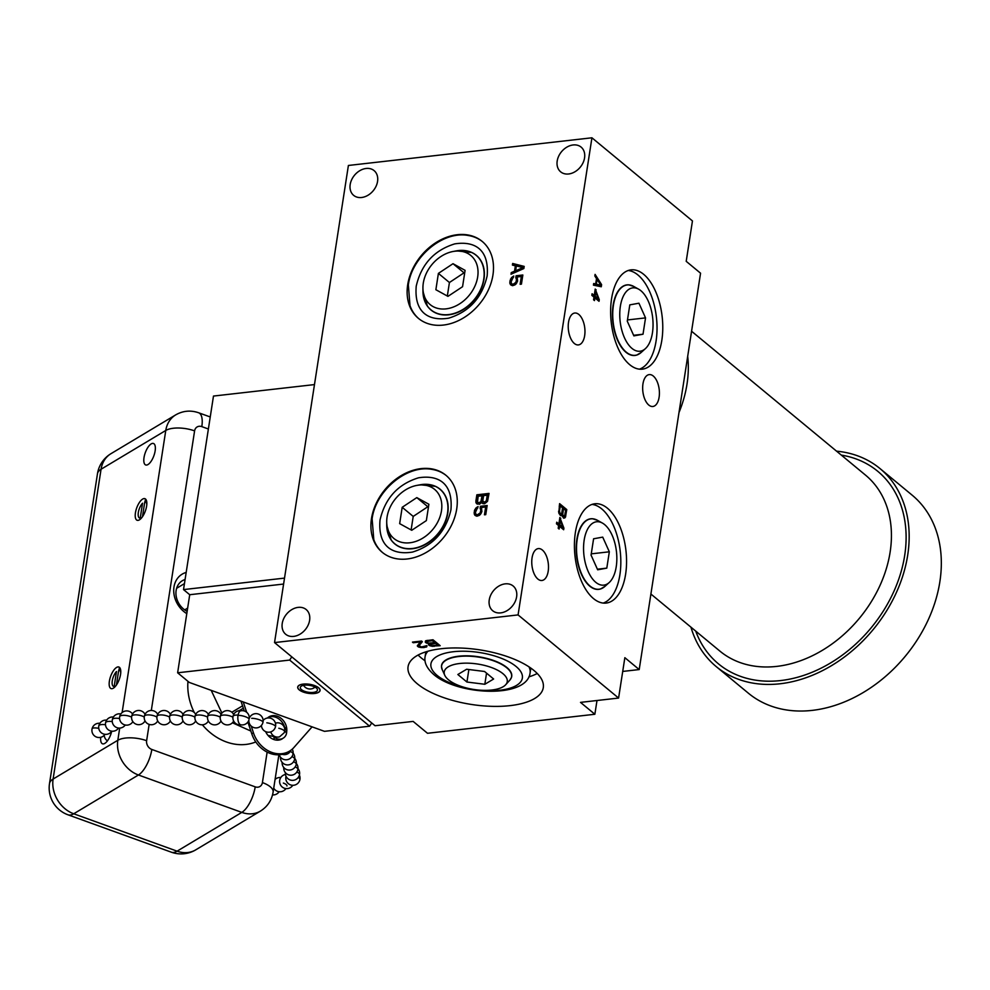 <?xml version="1.0" encoding="UTF-8"?>
<svg xmlns="http://www.w3.org/2000/svg" width="990" height="990" viewBox="0 0 990 990"><rect width="100%" height="100%" fill="white"/><g stroke="black" fill="none" stroke-linecap="round" stroke-linejoin="round"><path stroke-width="1.49" d="M596.995 700.512L594.866 714.26L427.507 733.281L413.139 721.401L375.049 725.732L274.539 642.584L348.393 165.466L591.933 137.796L692.455 220.943L686.206 261.323L700.561 273.203L639.206 669.562L622.722 671.43M591.933 137.796L518.079 614.914L618.589 698.061L624.851 657.682L639.206 669.562M542.371 550.032A16.05 8.229 -96.5 0 1 548.497 567.505A16.05 8.229 -96.5 0 1 541.938 580.486A16.05 8.229 -96.5 0 1 537.879 579.051A16.05 8.229 -96.5 0 1 531.754 561.577A16.05 8.229 -96.5 0 1 538.312 548.596A16.05 8.229 -96.5 0 1 542.371 550.032M653.289 376.039A16.05 8.229 -96.5 0 1 659.414 393.513A16.05 8.229 -96.5 0 1 652.843 406.494A16.05 8.229 -96.5 0 1 648.797 405.058A16.05 8.229 -96.5 0 1 642.659 387.585A16.05 8.229 -96.5 0 1 649.23 374.604A16.05 8.229 -96.5 0 1 653.289 376.039M578.841 314.461A16.05 8.229 -96.5 0 1 584.966 331.935A16.05 8.229 -96.5 0 1 578.408 344.916A16.05 8.229 -96.5 0 1 574.349 343.481A16.05 8.229 -96.5 0 1 568.223 326.019A16.05 8.229 -96.5 0 1 574.782 313.026A16.05 8.229 -96.5 0 1 578.841 314.461M625.618 574.212A49.97 25.629 83.5 0 0 594.854 503.774A49.97 25.629 83.5 0 0 575.363 532.632A49.97 25.629 83.5 0 0 606.128 603.071A49.97 25.629 83.5 0 0 625.618 574.212M661.827 340.3A49.97 25.629 83.5 0 0 631.063 269.862A49.97 25.629 83.5 0 0 611.572 298.72A49.97 25.629 83.5 0 0 642.337 369.159A49.97 25.629 83.5 0 0 661.827 340.3M601.277 286.766L601.598 284.625L595.089 274.379L594.841 275.987L596.512 278.586L595.671 283.957L593.678 283.524L593.431 285.132L601.277 286.766M561.974 515.01L563.558 518.141L565.414 517.25L566.775 509.578L559.597 503.638L558.83 513.018L560.501 515.617L561.974 515.01L560.34 515.481M599.272 299.685L595.225 289.055L594.235 295.515L592.094 293.745L591.847 295.354L593.988 297.124L593.567 299.809L594.483 300.576L594.903 297.879L599.024 301.294L599.272 299.685L597.812 299.846L597.465 298.733M563.904 528.14L559.87 517.51L558.867 523.97L556.726 522.2L556.479 523.809L558.62 525.579L558.199 528.264L559.115 529.031L559.536 526.333L563.657 529.749L563.904 528.14L562.444 528.301L562.097 527.187M618.589 698.061L580.511 702.38L594.866 714.26M518.079 614.914L274.539 642.584M534.031 670.539A68.409 27.609 -171.2 0 0 459.892 648.017A68.409 27.609 -171.2 0 0 408.066 666.703A68.409 27.609 -171.2 0 0 417.322 683.805A68.409 27.609 -171.2 0 0 491.461 706.328A68.409 27.609 -171.2 0 0 543.287 687.642A68.409 27.609 -171.2 0 0 534.031 670.539M428.794 643.686L428.497 644.874L431.195 646.148L440.179 645.703L432.989 639.763L425.787 640.728L425.292 642.213L428.794 643.686L426.962 641.458L432.382 640.691L434.684 642.584L428.942 643.092M422.346 641.693L421.579 641.062L412.446 642.102L413.214 642.733L420.317 641.916L417.285 645.864L418.807 647.126L423.435 647.609L426.777 646.792L426.826 645.641L421.505 646.965L419.055 645.653L422.346 641.693M314.474 384.59L213.481 396.062L183.521 589.595L189.721 594.718L283.598 584.05M284.514 578.111L183.521 589.595M189.721 594.718L177.631 672.792L289.662 660.07L291.79 656.853M289.662 660.07L369.617 726.202L371.745 722.985M177.631 672.792L189.288 682.432L324.473 731.338L369.617 726.202M318.532 687.704A11.311 4.566 8.8 0 1 320.055 690.525A11.311 4.566 8.8 0 1 311.491 693.606A11.311 4.566 8.8 0 1 299.24 689.894A11.311 4.566 8.8 0 1 297.705 687.06A11.311 4.566 8.8 0 1 306.269 683.979A11.311 4.566 8.8 0 1 318.532 687.704M231.87 712.243L242.55 705.845M211.192 690.352L221.921 713.109M233.467 714.112L234.147 713.703M239.172 710.696L243.317 708.209M232.415 722.774L250.866 731.053M268.055 735.434L273.908 736.498M187.976 681.343A52.544 43.238 59.1 0 0 194.312 712.553M202.393 724.841A52.544 43.238 59.1 0 0 226.314 741.943A52.544 43.238 -120.9 0 0 255.779 741.943M187.654 608.12L184.697 609.889M456.712 508.959A49.97 37.855 -50.4 0 0 445.946 475.299A49.97 37.855 -50.4 0 0 401.767 475.274A49.97 37.855 -50.4 0 0 371.473 518.649A49.97 37.855 -50.4 0 0 382.251 552.309A49.97 37.855 -50.4 0 0 426.43 552.333A49.97 37.855 -50.4 0 0 456.712 508.959M492.933 275.059A49.97 37.855 -50.4 0 0 482.155 241.387A49.97 37.855 -50.4 0 0 437.976 241.374A49.97 37.855 -50.4 0 0 407.694 284.736A49.97 37.855 -50.4 0 0 418.461 318.396A49.97 37.855 -50.4 0 0 462.639 318.421A49.97 37.855 -50.4 0 0 492.933 275.059M568.631 173.98A16.05 12.152 -50.4 0 0 583.073 162.744A16.05 12.152 -50.4 0 0 581.105 147.102A16.05 12.152 -50.4 0 0 573.123 144.961A16.05 12.152 -50.4 0 0 558.682 156.185A16.05 12.152 -50.4 0 0 560.649 171.827A16.05 12.152 -50.4 0 0 568.631 173.98M500.68 612.884A16.05 12.152 -50.4 0 0 515.134 601.648A16.05 12.152 -50.4 0 0 513.154 586.006A16.05 12.152 -50.4 0 0 505.172 583.865A16.05 12.152 -50.4 0 0 490.731 595.089A16.05 12.152 -50.4 0 0 492.698 610.731A16.05 12.152 -50.4 0 0 500.68 612.884M361.622 197.493A16.05 12.152 -50.4 0 0 376.064 186.269A16.05 12.152 -50.4 0 0 374.096 170.614A16.05 12.152 -50.4 0 0 366.114 168.473A16.05 12.152 -50.4 0 0 351.673 179.71A16.05 12.152 -50.4 0 0 353.64 195.352A16.05 12.152 -50.4 0 0 361.622 197.493M293.671 636.397A16.05 12.152 -50.4 0 0 308.125 625.16A16.05 12.152 -50.4 0 0 306.145 609.518A16.05 12.152 -50.4 0 0 298.163 607.377A16.05 12.152 -50.4 0 0 283.722 618.614A16.05 12.152 -50.4 0 0 285.689 634.256A16.05 12.152 -50.4 0 0 293.671 636.397M481.784 502.437L482.873 503.638L484.642 503.7L487.563 501.249L489.035 493.416L476.858 494.802L475.856 501.262L476.512 503.564L479.457 504.281L481.784 502.437L482.786 503.576M523.846 268.55L524.18 266.397L512.659 263.476L512.412 265.085L515.357 265.815L514.528 271.198L511.248 272.621L511.001 274.23L523.846 268.55M480.125 508.167L480.831 510.209L480.162 512.919L477.316 514.837L475.893 514.206L475.398 512.412L478.083 506.558L475.806 508.13L474.358 510.939L474.73 515.122L476.846 516.211L479.259 515.406L481.882 511.669L481.511 507.486L485.657 507.016L484.444 514.812L485.743 514.664L487.154 505.519L480.422 506.286L480.125 508.167L481.697 510.914L481.041 513.587M515.815 277.646L516.52 279.687L515.84 282.397L513.006 284.316L511.57 283.685L511.088 281.89L513.773 276.037L511.496 277.608L509.788 282.039L510.407 284.6L512.535 285.689L514.949 284.885L517.56 281.148L517.201 276.965L521.334 276.495L520.134 284.291L521.433 284.142L522.844 274.997L516.112 275.764L515.815 277.646L517.386 280.393L516.718 283.066L515.84 282.397M446.304 475.596A49.97 37.855 -50.4 0 0 431.887 469.371C406.791 464.558 375.668 490.681 372.116 518.81L373.799 539.612A49.97 37.855 -50.4 0 0 382.61 552.593M388.216 534.167A35.516 26.903 -50.4 0 0 391.186 540.008A35.516 26.903 -50.4 0 0 412.521 548.72A35.516 26.903 -50.4 0 0 445.809 520.678A35.516 26.903 -50.4 0 0 435.55 486.375A35.516 26.903 -50.4 0 0 429.252 484.568M418.733 485.112A31.89 24.156 -50.4 0 0 416.877 485.397A31.89 24.156 -50.4 0 0 386.706 521.866A31.89 24.156 -50.4 0 0 409.811 542.78A31.89 24.156 -50.4 0 0 441.466 510.852A31.89 24.156 -50.4 0 0 418.733 485.112M399.663 523.636L411.741 530.281L426.356 520.604L428.88 504.257L416.802 497.611L402.188 507.301L399.663 523.636M402.188 507.301L413.214 516.421L411.122 529.947M416.802 497.611L427.829 506.732L413.214 516.421M428.447 507.078L427.829 506.732M482.514 241.684A49.97 37.855 -50.4 0 0 468.097 235.472C443 230.645 411.877 256.781 408.338 284.897L410.009 305.7A49.97 37.855 -50.4 0 0 418.82 318.693M424.425 300.255A35.516 26.903 -50.4 0 0 427.395 306.108A35.516 26.903 -50.4 0 0 448.73 314.808A35.516 26.903 -50.4 0 0 482.019 286.766A35.516 26.903 -50.4 0 0 471.76 252.475A35.516 26.903 -50.4 0 0 465.461 250.656M454.942 251.213A31.89 24.156 -50.4 0 0 453.086 251.485A31.89 24.156 -50.4 0 0 422.928 287.954A31.89 24.156 -50.4 0 0 446.02 308.868A31.89 24.156 -50.4 0 0 477.675 276.953A31.89 24.156 -50.4 0 0 454.942 251.213M435.872 289.724L447.95 296.369L462.565 286.692L465.09 270.357L453.012 263.699L438.397 273.389L435.872 289.724M438.397 273.389L449.423 282.509L447.332 296.035M453.012 263.699L464.038 272.819L449.423 282.509M464.657 273.166L464.038 272.819M475.905 502.574L477.304 504.157M475.856 501.262L476.772 503.291M476.858 494.802L477.712 495.52L476.722 501.967M488.899 494.245L477.712 495.52M487.229 495.21L488.082 495.928L486.919 501.868L484.234 502.697L482.811 500.73L483.603 495.619L487.229 495.21L486.437 500.321L487.303 501.039M482.043 495.804L482.91 496.51L482.118 501.621L480.311 503.415L477.502 502.128L478.158 496.238L482.043 495.804L480.868 501.744L478.677 502.784L479.531 503.502M486.437 500.321L485.446 501.757L483.38 501.992M486.053 501.163L486.919 501.868M485.446 501.757L486.313 502.462M484.63 502.116L485.496 502.821M484.11 502.165L484.976 502.883M479.445 502.697L480.311 503.415M478.677 502.784L477.935 502.611M481.251 500.915L482.118 501.621M480.868 501.744L481.734 502.462M480.274 502.338L481.128 503.056M511.248 272.621L512.04 273.772M514.528 271.198L515.382 271.904L512.115 273.339M515.357 265.815L516.223 266.52L515.382 271.904M512.659 263.476L513.352 265.32M524.106 266.867L513.525 264.194M522.968 267.585L523.834 268.302L516.471 271.52L515.604 270.802L516.347 265.964L522.968 267.585L515.604 270.802M480.744 509.157L481.598 509.875M480.422 506.286L481.289 507.004L480.992 508.885M487.031 506.348L481.289 507.004M485.657 507.016L486.511 507.734L485.434 514.701M474.161 513.872L475.546 515.74M474.111 512.56L475.014 514.577M474.358 510.939L475.212 511.657L474.965 513.265M474.829 509.565L475.683 510.283L475.212 511.657M475.806 508.13L476.264 509.429M476.97 507.214L477.836 507.92L476.673 508.848M475.893 514.206L476.586 514.652M477.316 514.837L478.182 515.543L477.44 515.369M477.836 514.775L478.182 515.543M478.653 514.416L479.519 515.134L478.702 515.481M479.519 513.785L480.373 514.503L479.519 515.134M480.162 512.919L481.004 513.624M480.583 511.818L481.449 512.535M480.831 510.209L481.697 510.914M516.421 278.635L517.287 279.353M516.112 275.764L516.966 276.482L516.681 278.363M522.72 275.826L516.966 276.482M521.334 276.495L522.2 277.212L521.124 284.18M509.838 283.35L511.236 285.219M509.788 282.039L510.704 284.056M510.048 280.418L510.902 281.135L510.654 282.744M510.506 279.044L511.372 279.762L510.902 281.135M511.496 277.608L511.954 278.908M512.659 276.693L513.513 277.398L512.362 278.326M511.57 283.685L512.263 284.13M513.006 284.316L513.86 285.021L513.129 284.848M513.525 284.254L513.86 285.021M514.342 283.895L515.196 284.613L514.379 284.959M515.196 283.264L516.062 283.981L515.196 284.613M516.273 281.296L517.126 282.014M516.52 279.687L517.386 280.393M418.114 655.046A68.409 27.609 -171.2 0 0 421.319 657.979A68.409 27.609 8.8 0 0 425.069 660.8M537.236 673.485A68.409 27.609 8.8 0 1 528.87 676.875M510.852 678.719A35.516 14.33 -171.2 0 0 511.459 677.457A35.516 14.33 -171.2 0 0 496.139 661.456A35.516 14.33 -171.2 0 0 458.778 656.197A35.516 14.33 -171.2 0 0 441.478 666.629A35.516 14.33 -171.2 0 0 441.676 668.015M459.707 663.498A31.89 12.87 -171.2 0 0 444.77 675.279A31.89 12.87 -171.2 0 0 491.782 690.018A31.89 12.87 -171.2 0 0 505.717 684.709A31.89 12.87 -171.2 0 0 495.569 669.203A31.89 12.87 -171.2 0 0 459.707 663.498M466.933 682.036L484.828 684.276L493.626 679.004L484.543 671.48L466.649 669.24L457.85 674.512L466.933 682.036L468.876 669.525M484.828 684.276L486.548 673.138M428.138 643.624L428.237 642.931M426.764 643.203L426.938 642.114M426.046 642.857L426.789 641.545M425.292 642.213L425.477 641M434.09 646.396L434.226 645.517M437.84 644.441L438.558 644.366M432.667 646.408L432.779 645.653M431.195 646.148L431.293 645.455M429.821 645.727L430.007 644.502M429.103 645.381L429.351 643.834L430.007 644.156M428.497 644.874L428.67 643.76M434.783 641.916L435.501 641.842M437.741 645.121L431.999 645.629L429.969 644.416L435.6 643.351L437.741 645.121L437.927 643.846M429.969 644.416L430.167 643.104M430.167 644.106L430.328 643.079M430.774 643.896L430.91 643.017M435.6 643.351L435.798 642.077M426.752 641.768L426.962 640.443M426.962 641.458L427.123 640.431M427.569 641.235L427.705 640.369M432.382 640.691L432.519 639.812M434.684 642.584L434.882 641.322M419.055 645.653L421.728 641.173M426.777 646.792L426.925 645.802M426.071 647.163L426.294 645.703M424.45 647.485L424.574 646.668M423.435 647.609L423.547 646.866M421.752 647.646L421.864 646.953M420.441 647.51L420.54 646.816M418.807 647.126L419.067 645.579L418.188 645.096L417.941 646.643M417.644 646.396L418.188 645.096M420.317 641.916L420.428 641.186M413.214 642.733L413.325 642.003M603.219 603.083A49.97 25.629 -96.5 0 0 619.876 574.868A49.97 25.629 83.5 0 0 592.008 504.417M594.866 519.218A35.516 18.216 83.5 0 0 592.602 518.76A35.516 18.216 83.5 0 0 576.254 545.75A35.516 18.216 83.5 0 0 589.768 586.179A35.516 18.216 83.5 0 0 600.583 588.963A35.516 18.216 83.5 0 0 602.675 588.011M604.655 524.626A31.89 16.36 83.5 0 0 602.427 523.079A31.89 16.36 83.5 0 0 583.89 542.198A31.89 16.36 83.5 0 0 595.732 582.281A31.89 16.36 83.5 0 0 609.184 582.553A31.89 16.36 83.5 0 0 616.659 553.781A31.89 16.36 83.5 0 0 604.655 524.626M591.067 555.118L597.663 569.794L606.796 568.136L609.333 551.801L602.724 537.125L593.592 538.783L591.067 555.118M609.333 551.801L591.253 553.856M606.796 568.136L597.403 569.201M639.429 369.171A49.97 25.629 -96.5 0 0 656.085 340.956A49.97 25.629 83.5 0 0 628.217 270.505M631.076 285.306A35.516 18.216 83.5 0 0 628.823 284.86A35.516 18.216 83.5 0 0 612.476 311.838A35.516 18.216 83.5 0 0 625.977 352.279A35.516 18.216 83.5 0 0 636.793 355.051A35.516 18.216 83.5 0 0 638.884 354.111M640.876 290.714A31.89 16.36 83.5 0 0 638.637 289.179A31.89 16.36 83.5 0 0 620.099 308.286A31.89 16.36 83.5 0 0 631.942 348.381A31.89 16.36 83.5 0 0 645.393 348.641A31.89 16.36 83.5 0 0 652.868 319.881A31.89 16.36 83.5 0 0 640.876 290.714M627.276 321.206L633.872 335.882L643.017 334.224L645.542 317.889L638.934 303.212L629.801 304.871L627.276 321.206M645.542 317.889L627.474 319.943M643.017 334.224L633.612 335.288M599.878 286.481L600.064 285.281M601.598 284.625L600.534 284.736M595.671 283.957L593.604 283.994M600.831 285.194L596.327 284.204L597.081 279.353L600.831 285.194L594.916 284.043M596.327 284.204L594.866 284.365M597.081 279.353L596.376 279.44M561.738 515.419L560.451 515.567M566.775 509.578L565.315 509.751L559.412 504.863M565.785 516.038L564.56 516.174M565.414 517.25L563.954 517.423L564.25 516.446M564.795 517.943L563.508 518.092M561.305 515.085L561.231 513.884M564.152 516.508L562.716 514.713L563.471 508.662L565.612 510.432L564.548 516.223L562.394 516.607M560.142 513.488L559.474 511.125L560.266 506.014L562.555 507.907L561.763 513.018L561.095 513.983L559.053 513.612M563.657 516.396L562.37 516.545M563.347 516.149L562.271 516.273M562.939 515.493L562.035 515.604M562.716 514.713L561.243 514.874M562.679 513.773L561.219 513.946M563.471 508.662L562.419 508.786M559.721 512.845L558.818 512.944M559.499 512.053L558.657 512.152M559.474 511.125L558.558 511.224M560.266 506.014L559.214 506.125M595.25 291.765L594.953 290.837M596.153 289.81L595.089 289.934M594.903 297.879L593.851 298.002M594.235 295.515L591.909 294.958M598.047 298.671L595.151 296.27L595.856 291.691L598.047 298.671L596.586 298.832L593.691 296.431L593.827 295.552M595.856 291.691L594.804 291.815M595.151 296.27L593.691 296.431M559.882 520.22L559.585 519.292M560.786 518.265L559.734 518.389M559.536 526.333L558.484 526.457M558.867 523.97L556.541 523.413M562.679 527.125L559.783 524.725L560.489 520.146L562.679 527.125L561.219 527.286L558.323 524.886L558.459 524.007M560.489 520.146L559.437 520.27M559.783 524.725L558.323 524.886M836.538 451.155A128.49 97.354 129.6 0 1 880.011 468.579A128.49 97.354 129.6 0 1 895.789 593.827A128.49 97.354 129.6 0 1 780.12 683.768A128.49 97.354 -50.4 0 1 716.216 666.592L748.378 693.198A128.49 97.354 -50.4 0 0 812.295 710.375A128.49 97.354 129.6 0 0 927.952 620.433A128.49 97.354 129.6 0 0 912.174 495.186L880.011 468.579M690.946 627.165A128.49 97.354 -50.4 0 0 716.216 666.592M299.339 689.882A11.187 4.517 8.8 0 1 297.817 687.085A11.187 4.517 8.8 0 1 306.306 684.028A11.187 4.517 8.8 0 1 318.433 687.704A11.187 4.517 8.8 0 1 319.943 690.5A11.187 4.517 8.8 0 1 311.466 693.557A11.187 4.517 8.8 0 1 299.339 689.882M304.512 685.179A8.675 3.502 -171.2 0 0 300.304 687.468A8.675 3.502 -171.2 0 0 304.388 691.23A8.675 3.502 -171.2 0 0 313.248 692.406A8.675 3.502 -171.2 0 0 317.456 690.117A8.675 3.502 -171.2 0 0 313.372 686.355A8.675 3.502 -171.2 0 0 304.512 685.179M186.801 613.639A23.562 19.392 -120.9 0 1 173.72 590.894A23.562 19.392 -120.9 0 1 186.169 572.443M208.383 429.004L201.812 426.628A21.359 8.539 -70.1 0 0 198.668 412.781C190.686 410.033 183.039 410.726 175.713 414.872A28.549 23.5 59.1 0 0 165.776 430.464L101.067 469.235A28.549 11.521 -171.2 0 0 97.466 473.777A28.549 28.549 0 0 1 111.004 453.655A28.549 23.5 59.1 0 0 101.067 469.235L53.101 779.056A28.549 23.5 59.1 0 0 73.718 813.78L177.099 851.165A28.549 11.41 109.9 0 1 171.381 852.204L171.381 852.204A28.549 28.549 0 0 0 195.772 849.841L260.481 811.07C267.51 806.627 271.718 800.304 273.116 792.087L278.895 754.788M149.156 724.408L146.631 740.706A7.19 5.928 59.1 0 0 151.829 749.455A21.359 8.539 109.9 0 1 138.439 774.997L73.718 813.78A28.549 11.41 109.9 0 1 68.001 814.807L171.381 852.204M119.703 728.083L117.822 740.273L53.101 779.056A28.549 11.521 -171.2 0 0 49.5 783.585L49.5 783.585A28.549 28.549 0 0 0 68.001 814.807M97.466 473.777L49.5 783.585M109.383 681.157A11.484 4.591 -70.1 0 0 111.066 688.595A11.484 4.591 -70.1 0 0 120.557 674.45A11.484 4.591 -70.1 0 0 118.874 667.013A11.484 4.591 -70.1 0 0 109.383 681.157M135.432 512.82A11.484 4.591 -70.1 0 0 137.127 520.27A11.484 4.591 -70.1 0 0 146.619 506.125A11.484 4.591 -70.1 0 0 144.936 498.675A11.484 4.591 -70.1 0 0 135.432 512.82M111.684 731.301A11.422 4.566 109.9 0 1 102.527 743.799A11.422 4.566 109.9 0 1 100.733 737.315M144.02 457.553A11.422 4.566 109.9 0 1 153.462 443.483A11.422 4.566 109.9 0 1 155.145 450.883A11.422 4.566 109.9 0 1 145.703 464.966A11.422 4.566 109.9 0 1 144.02 457.553M185.081 579.509A17.845 14.689 59.1 0 0 182.024 580.92A17.845 14.689 59.1 0 0 176.133 590.461A17.845 14.689 59.1 0 0 187.147 611.362M145.035 714.31A7.14 7.14 0 0 0 131.695 716.24A7.14 2.413 10.9 0 1 136.645 714.891A7.14 2.413 10.9 0 1 144.255 717.032M156.915 717.057A7.14 2.413 -169.1 0 0 148.327 714.891A7.14 2.413 -169.1 0 0 144.354 716.265A7.14 7.14 0 0 0 157.695 720.918M182.234 717.094A7.14 2.413 -169.1 0 0 173.646 714.941A7.14 2.413 -169.1 0 0 169.674 716.315A7.14 7.14 0 0 0 183.014 720.968M194.894 717.119A7.14 2.413 -169.1 0 0 186.306 714.966A7.14 2.413 -169.1 0 0 182.346 716.339A7.14 7.14 0 0 0 195.674 720.992M220.226 717.168A7.14 2.413 -169.1 0 0 211.637 715.015A7.14 2.413 -169.1 0 0 207.665 716.389A7.14 7.14 0 0 0 221.005 721.042M241.387 710.783A7.029 3.255 90.1 0 0 240.793 710.783A7.029 3.255 90.1 0 0 238.083 715.102A7.029 3.255 90.1 0 0 238.033 715.324A7.029 3.255 90.1 0 0 240.768 724.791A7.14 7.14 0 0 0 248.886 720.163M249.084 719.049L249.084 719.049A7.14 1.931 12.9 0 0 244.988 716.587A7.14 1.931 12.9 0 0 238.033 715.324M284.65 731.276L284.229 732.724L279.539 736.845A7.14 7.14 0 0 1 270.765 731.87M312.085 726.858L293.943 747.462A27.126 22.325 -120.9 0 1 289.526 751.138A27.126 22.325 -120.9 0 1 253.44 732.81L251.225 726.091M246.659 712.255L243.255 701.96M265.629 731.61A12.845 10.581 59.1 0 0 282.187 738.899M286.642 732.018A12.845 10.581 59.1 0 0 286.667 731.882A12.845 10.581 59.1 0 0 281.469 718.653A12.845 10.581 59.1 0 0 268.983 716.847A12.845 10.581 59.1 0 0 267.424 718.035M289.526 751.138L287.855 752.14A27.126 22.325 -120.9 0 1 251.769 733.813L247.884 722.032M244.233 710.956L240.991 701.13M281.333 739.344A12.845 10.581 59.1 0 0 282.039 738.75M284.563 727.044A12.845 10.581 59.1 0 0 268.179 717.391M146.211 499.938L144.775 501.881A8.563 3.428 109.9 0 1 146.805 504.541M138.328 512.511A8.563 3.428 109.9 0 1 141.125 505.049A8.563 3.428 109.9 0 1 142.548 503.205L140.233 518.141A8.563 3.428 -70.1 0 1 138.278 512.931A8.563 3.428 -70.1 0 1 138.328 512.511M144.775 501.881L142.473 516.731M140.481 519.057L140.233 518.141M145.109 501.423L145.431 499.344M120.149 668.275L118.713 670.205A8.563 3.428 109.9 0 1 120.743 672.878M112.278 680.835A8.563 3.428 109.9 0 1 115.063 673.386A8.563 3.428 109.9 0 1 116.486 671.542L114.184 686.466A8.563 3.428 -70.1 0 1 112.217 681.269A8.563 3.428 -70.1 0 1 112.278 680.835M118.713 670.205L116.412 685.055M114.419 687.394L114.184 686.466M119.06 669.747L119.382 667.681M416.877 485.397L420.23 484.778A35.405 26.817 129.6 0 1 422.285 484.469A35.405 26.817 129.6 0 1 447.529 513.055A35.405 26.817 129.6 0 1 412.385 548.497A35.405 26.817 129.6 0 1 386.731 525.269L391.186 540.008M453.086 251.485L456.44 250.866A35.405 26.817 129.6 0 1 458.506 250.557A35.405 26.817 129.6 0 1 483.739 279.143A35.405 26.817 129.6 0 1 448.594 314.585A35.405 26.817 129.6 0 1 422.953 291.357L427.395 306.108M427.965 651.222A53.114 21.434 -171.2 0 0 425.106 656.655C423.98 662.421 426.876 668.386 433.769 674.537C457.454 695.252 527.002 698.915 530.083 672.903A53.114 21.434 -171.2 0 0 529.007 666.864M478.851 690.092A46.258 18.662 -171.2 0 0 516.087 666.493A46.258 18.662 -171.2 0 0 453.371 651.729A46.258 18.662 -171.2 0 0 437.184 675.452A46.258 18.662 -171.2 0 0 468.74 688.52M444.77 675.279L442.208 669.611A35.405 14.281 8.8 0 1 458.791 656.519A35.405 14.281 8.8 0 1 498.614 662.867A35.405 14.281 8.8 0 1 509.875 680.08L511.459 677.457M609.184 582.553L604.977 586.352A35.405 18.154 -96.5 0 1 590.04 586.055A35.405 18.154 -96.5 0 1 576.898 541.542A35.405 18.154 -96.5 0 1 597.477 520.319L592.602 518.76M645.393 348.641L641.186 352.44A35.405 18.154 -96.5 0 1 626.249 352.143A35.405 18.154 -96.5 0 1 613.107 307.642A35.405 18.154 -96.5 0 1 633.687 286.419L628.823 284.86M687.691 356.363A114.209 86.538 129.6 0 1 678.991 412.57M650.9 594.037L719.916 651.123A114.209 86.538 -50.4 0 0 776.729 666.394A114.209 86.538 129.6 0 0 879.541 586.451A114.209 86.538 129.6 0 0 865.508 475.113L691.577 331.242M841.327 455.103A124.95 94.669 129.6 0 1 901.692 569.596A124.95 94.669 129.6 0 1 780.615 680.563A124.95 94.669 -50.4 0 1 695.735 631.125M151.829 749.455L255.21 786.852A7.19 5.928 59.1 0 0 262.412 782.583L267.139 752.103M201.812 426.628A7.19 5.928 59.1 0 0 194.597 430.885L151.309 710.474M269.49 736.894L269.664 735.743M255.21 786.852A21.359 8.539 109.9 0 1 241.808 812.394A28.549 23.5 59.1 0 0 260.481 811.07M146.631 740.706A21.359 8.613 -171.2 0 0 117.822 740.273A28.549 23.5 59.1 0 0 138.439 774.997L241.808 812.394L177.099 851.165A28.549 23.5 59.1 0 0 195.772 849.841M262.412 782.583A21.359 8.613 8.8 0 1 273.116 792.087M194.597 430.885A21.359 8.613 -171.2 0 0 165.776 430.464L122.117 712.553M98.765 728.355A7.14 1.931 -167.1 0 0 92.874 728.157M111.276 732.848A7.14 1.931 -167.1 0 0 110.422 732.687M105.484 724.742A7.14 2.413 -169.1 0 0 99.656 725.014A7.14 2.413 -169.1 0 0 98.802 725.893A7.14 7.14 0 0 0 111.759 731.189M112.254 721.599A7.14 2.413 -169.1 0 0 106.437 721.871A7.14 2.413 -169.1 0 0 105.584 722.75A7.14 7.14 0 0 0 118.54 728.046M120.817 713.963A7.14 7.14 0 0 0 112.353 719.606A7.14 2.413 10.9 0 1 119.567 718.542M132.549 713.963A7.14 7.14 0 0 0 119.679 716.686A7.14 2.413 10.9 0 1 124.146 715.312A7.14 2.413 10.9 0 1 131.559 717.094M169.575 717.082A7.14 2.413 -169.1 0 0 160.986 714.916A7.14 2.413 -169.1 0 0 157.014 716.29A7.14 7.14 0 0 0 170.354 720.943M207.566 717.144A7.14 2.413 -169.1 0 0 198.965 714.99A7.14 2.413 -169.1 0 0 195.005 716.364A7.14 7.14 0 0 0 208.333 721.017M232.885 717.193A7.14 2.413 -169.1 0 0 224.297 715.04A7.14 2.413 -169.1 0 0 220.325 716.413A7.14 7.14 0 0 0 233.665 721.067M241.09 710.733A7.14 7.14 0 0 0 232.996 716.438A7.14 2.413 10.9 0 1 238.083 715.102M251.695 718.319A7.14 1.931 12.9 0 1 259.231 719.718A7.14 1.931 12.9 0 1 262.956 722.378A7.14 7.14 0 0 0 257.932 713.914A7.14 7.14 0 0 0 249.233 718.493M266.83 722.811A7.14 1.931 12.9 0 1 275.505 726.672A7.14 7.14 0 0 0 263.117 720.435M278.821 728.256A7.14 1.931 12.9 0 1 284.613 731.548A7.14 1.931 12.9 0 1 284.576 731.635M284.662 731.288A7.14 2.413 10.9 0 1 286.506 733.417A7.14 7.14 0 0 0 283.845 726.4M283.35 783.065A7.14 2.413 10.9 0 1 286.964 785.986M298.238 777.459A7.14 2.413 10.9 0 1 299.921 779.501A7.14 7.14 0 0 0 299.376 775.12M296.827 772.027A7.14 2.413 10.9 0 1 299.512 774.564A7.14 7.14 0 0 0 297.99 768.661M295.193 766.879A7.14 2.413 10.9 0 1 297.854 768.982A7.14 2.413 10.9 0 1 297.879 769.428A7.14 7.14 0 0 0 296.356 763.513M293.572 761.731A7.14 2.413 10.9 0 1 296.22 763.835A7.14 2.413 10.9 0 1 296.257 764.28A7.14 7.14 0 0 0 294.735 758.377M291.951 756.595A7.14 2.413 10.9 0 1 294.599 758.687A7.14 2.413 10.9 0 1 294.636 759.132A7.14 7.14 0 0 0 293.114 753.229M290.317 751.447A7.14 2.413 10.9 0 1 292.978 753.551A7.14 2.413 10.9 0 1 293.015 753.996A7.14 7.14 0 0 0 292.236 749.17M253.44 732.81L251.769 733.813M184.449 583.617L176.616 588.308M380.024 520.035C385.085 498.267 397.906 484.197 418.485 477.811C437.766 474.705 453.234 482.662 450.933 509.862C445.871 531.618 433.051 545.7 412.471 552.086C393.179 555.18 377.722 547.222 380.024 520.035M420.23 484.778L435.55 486.375M386.706 521.866L386.731 525.269M416.233 286.122C421.295 264.355 434.115 250.284 454.695 243.899C473.975 240.805 489.444 248.75 487.142 275.95C482.081 297.718 469.26 311.788 448.68 318.174C429.4 321.267 413.931 313.323 416.233 286.122M456.44 250.866L471.76 252.475M422.928 287.954L422.953 291.357M425.861 651.853L425.106 656.655M530.826 668.101L530.083 672.903M442.208 669.611L441.478 666.629M505.717 684.709L509.875 680.08M604.977 586.352L600.583 588.963M602.427 523.079L597.477 520.319M641.186 352.44L636.793 355.051M638.637 289.179L633.687 286.419M297.817 687.085L297.916 686.441M319.943 690.5L320.042 689.869M303.546 685.327A7.536 7.536 0 0 0 315.018 687.11M210.239 416.963L198.668 412.781M111.004 453.655L175.713 414.872M99.866 723.294A7.14 7.14 0 0 0 96.216 736.944A7.14 7.14 0 0 0 104.977 734.332M104.222 735.298A7.14 7.14 0 0 0 107.452 740.829M106.635 720.151A7.14 7.14 0 0 0 98.802 725.893M113.417 717.008A7.14 7.14 0 0 0 105.584 722.75M112.353 719.606A7.14 7.14 0 0 0 125.235 725.014M119.679 716.686A7.14 7.14 0 0 0 132.833 721.66M131.695 716.24A7.14 7.14 0 0 0 145.023 720.893M157.707 714.335A7.14 7.14 0 0 0 144.354 716.265M170.367 714.347A7.14 7.14 0 0 0 157.014 716.29M183.026 714.372A7.14 7.14 0 0 0 169.674 716.315M195.686 714.396A7.14 7.14 0 0 0 182.346 716.339M208.358 714.421A7.14 7.14 0 0 0 195.005 716.364M221.018 714.446A7.14 7.14 0 0 0 207.665 716.389M233.677 714.471A7.14 7.14 0 0 0 220.325 716.413M232.996 716.438A7.14 7.14 0 0 0 241.065 724.841M249.257 718.406A7.14 7.14 0 0 0 240.793 710.783M248.886 720.077A7.14 7.14 0 0 0 254.838 727.823A7.14 7.14 0 0 0 262.956 722.378M261.41 725.435A7.14 7.14 0 0 0 275.505 726.672M284.229 732.724A7.14 7.14 0 0 0 275.418 723.17M273.314 735.632A7.14 7.14 0 0 0 286.506 733.417M272.535 794.896A7.14 7.14 0 0 0 279.131 791.728M280.789 777.546A7.14 7.14 0 0 0 275.072 779.439M273.735 788.127A7.14 7.14 0 0 0 285.912 788.585M285.466 774.477A7.14 7.14 0 0 0 284.118 788.139A7.14 7.14 0 0 0 292.78 785.293M286.036 776.259A7.14 7.14 0 0 0 291.567 785.169A7.14 7.14 0 0 0 299.921 779.501M285.38 772.646A7.14 7.14 0 0 0 291.53 780.293A7.14 7.14 0 0 0 299.512 774.564M283.759 767.498A7.14 7.14 0 0 0 291.283 775.207A7.14 7.14 0 0 0 297.879 769.428M282.138 762.35A7.14 7.14 0 0 0 289.662 770.059A7.14 7.14 0 0 0 296.257 764.28M280.504 757.214A7.14 7.14 0 0 0 288.041 764.911A7.14 7.14 0 0 0 294.636 759.132M279.192 754.776A7.14 7.14 0 0 0 279.192 754.801A7.14 7.14 0 0 0 293.015 753.996M282.323 754.343A7.14 7.14 0 0 0 290.998 750.16M274.007 736.634A7.14 7.14 0 0 0 274.44 739.703"/></g></svg>
